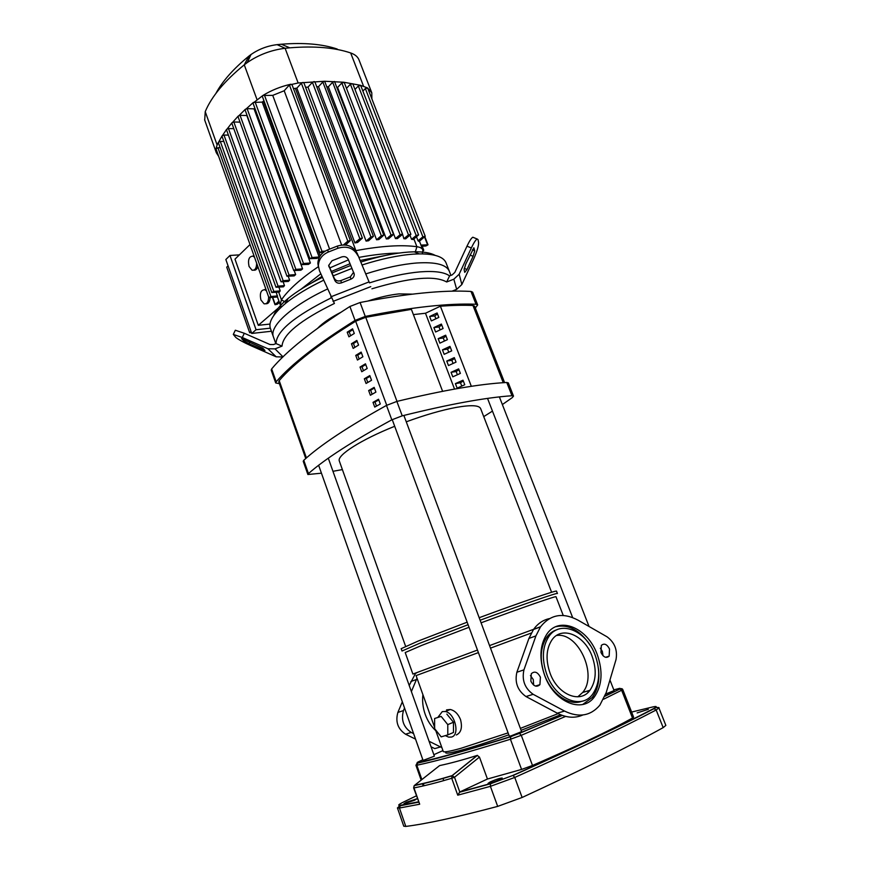 <?xml version="1.0" encoding="UTF-8"?>
<svg xmlns="http://www.w3.org/2000/svg" width="870" height="870" viewBox="0 0 870 870"><rect width="100%" height="100%" fill="white"/><g stroke="black" fill="none" stroke-linecap="round" stroke-linejoin="round"><path stroke-width="1.3" d="M352.872 329.654L349.207 331.959L350.61 335.755M349.207 331.959L347.206 332.199L352.567 328.838L354.286 333.471L348.913 336.82L347.206 332.199M357.146 341.236L353.459 343.519L354.873 347.358M353.459 343.519L351.458 343.77L356.852 340.442L358.57 345.096L353.166 348.413L351.458 343.77M361.431 352.872L357.733 355.123L359.158 359.016M357.733 355.123L355.732 355.395L361.148 352.1L362.877 356.776L357.45 360.049L355.732 355.395M365.737 364.552L362.018 366.77L363.464 370.718M362.018 366.77L360.028 367.064L365.465 363.812L367.194 368.499L361.746 371.74L360.028 367.064M370.065 376.275L366.324 378.472L367.792 382.463M366.324 378.472L364.334 378.776L369.804 375.568L371.544 380.277L366.063 383.485L364.334 378.776M374.404 388.053L370.653 390.228L372.132 394.262M370.653 390.228L368.652 390.554L374.154 387.367L375.905 392.109L370.392 395.274L368.652 390.554M378.765 399.885L374.992 402.027L376.492 406.116M374.992 402.027L373.002 402.364L378.526 399.232L380.288 403.984L374.742 407.106L373.002 402.364M411.39 309.35L442.612 391.304L411.39 309.35L365.737 317.311L355.656 321.237C319.181 343.878 293.701 363.682 279.194 380.636L278.759 381.832M504.6 382.615L474.585 306.153L472.965 305.468C463.492 305.055 452.628 305.305 440.394 306.207L425.484 313.243L413.413 314.603M560.671 753.735L562.009 753.322M648.346 709.311L637.144 712.911L648.346 709.311M414.533 800.269L403.93 803.739L406.431 802.227L417.002 798.769L414.533 800.269M499.935 779.542C493.921 782.13 489.962 783.402 488.048 783.359L490.375 781.858C496.357 779.281 500.304 778.019 502.218 778.063L499.935 779.542M418.503 801.825L400.461 805.25L399.428 808.034L419.688 804.217L413.642 787.959L414.098 785.795M454.51 777.258L452.106 775.627L451.715 778.291L454.51 777.258L479.457 757.085L487.439 779.02L459.784 791.983L454.51 777.258M439.165 765.937L439.589 765.6C450.442 763.305 462.981 759.912 477.206 755.41L479.457 757.085M477.206 755.41L452.106 775.627C438.001 779.879 425.506 783.109 414.609 785.295L439.589 765.6M419.688 804.217L413.979 787.926C424.93 785.751 437.512 782.543 451.715 778.291L457.75 795.18L459.784 791.983M403.767 826.185L405.801 826.424C426.452 823.836 457.076 817.158 497.683 806.392L522.12 797.475C582.226 769.689 629.238 746.406 663.168 727.625L665.854 725.406L658.927 707.952M443.743 780.618L442.928 778.324M603.628 699.208L622.822 689.649L633.61 717.141L632.512 718.033C610.131 730.43 576.799 746.242 532.494 765.469L521.587 769.428L487.439 779.02M401.179 648.672L418.176 641.059L467.157 622.18M479.185 617.711C521.978 601.866 557.79 589.653 556.517 591.176L557.42 593.492M401.168 648.639L402.016 651.021L419.068 643.528L468.093 624.703M480.12 620.234C522.935 604.378 558.736 592.078 557.431 593.525M477.467 650.064L412.891 674.065L405.202 652.543L421.852 645.344L469.039 627.281M481.077 622.811C522.576 607.445 557.289 595.439 556.006 596.755L563.249 615.481M489.56 645.583L540.585 626.737M434.641 727.45L416.088 675.598L478.402 652.598M490.506 648.128L531.309 633.023M446.549 709.876L450.301 709.485C454.716 710.54 458.109 713.879 460.491 719.479C462.546 727.494 461.165 732.66 456.337 734.976M577.789 696.826L582.682 692.466C597.973 674.837 578.017 631.805 556.528 635.502M438.078 717.097L442.286 711.595L445.309 711.497C454.945 712.987 460.295 735.204 451.454 737.053L448.626 737.129L445.331 735.629M447.778 724.612L447.789 734.889L441.188 736.868L434.641 728.679L434.608 718.5L441.155 716.412L447.778 724.612L453.477 722.252L453.477 732.486L447.789 734.889M441.155 716.412L434.608 718.5M446.843 714.096L453.477 722.252M551.602 592.263L480.675 408.704C479.326 405.213 471.094 404.789 455.989 407.443C441.699 410.129 425.125 414.925 406.268 421.809M394.697 426.278C360.691 439.883 336.766 455.325 339.311 460.991L339.387 461.209M318.648 465.287L423.081 760.423L434.38 756.182L328.305 458.218M392.229 419.612L509.32 736.183L510.973 735.9L521.587 731.637L403.887 415.425M605.759 693.999L614.079 690.595L609.946 680.003M412.369 294.136L399.112 293.897C389.978 294.821 379.603 297.181 367.999 300.998M438.817 317.409L431.346 320.91L429.649 316.495L437.11 312.972L438.817 317.409M437.479 313.95L434.782 315.897L429.649 316.495M434.782 315.897L435.881 318.779M443.091 328.512L435.598 332.003L433.902 327.566L441.384 324.064L443.091 328.512M441.742 325.01L439.024 326.935L433.902 327.566M439.024 326.935L440.155 329.882M447.387 339.67L439.872 343.15L438.165 338.68L445.668 335.2L447.387 339.67M446.016 336.114L443.276 338.006L438.165 338.68M443.276 338.006L444.439 341.029M451.704 350.871L444.168 354.329L442.449 349.849L449.975 346.39L451.704 350.871M450.312 347.26L447.561 349.131L442.449 349.849M447.561 349.131L448.746 352.23M456.032 362.116L448.474 365.552L446.745 361.061L454.303 357.613L456.032 362.116M454.629 358.451L451.856 360.3L446.745 361.061M451.856 360.3L453.074 363.464M460.382 373.404L452.791 376.83L451.062 372.316L458.642 368.88L460.382 373.404M458.958 369.696L456.163 371.512L451.062 372.316M456.163 371.512L457.413 374.752M457.141 388.15L455.401 383.616L463.003 380.201L464.754 384.747L457.141 388.15M463.297 380.973L460.491 382.767L461.763 386.084M460.491 382.767L455.401 383.616M454.531 389.075L425.484 313.243M471.333 386.323L440.383 306.196M340.692 312.384C330.241 317.833 322.618 323.064 317.833 328.099M513.496 396.067L508.319 382.887L506.764 382.485C480.012 383.887 443.385 390.206 396.872 401.418L386.487 405.409C347.63 427.007 320.062 445.299 303.771 460.295L303.228 461.274L307.882 474.509L308.448 473.595C324.934 459.034 352.731 441.112 391.815 419.829L402.234 415.838C448.757 404.289 485.329 397.59 511.973 395.741L513.517 396.1L512.289 397.601L502.371 404.561M321.454 473.193L307.882 474.509M342.388 469.593L332.96 471.301M492.463 411.108L483.731 416.621M279.411 383.659L275.714 382.963L276.181 381.789C291.287 364.291 317.583 343.835 355.047 320.41L365.269 316.43C411.738 307.164 448.659 303.119 476.031 304.261L477.673 304.946L475.314 308.002M276.181 381.789L271.647 368.923L271.222 370.163M271.647 368.923C286.578 351.012 312.656 330.208 349.903 306.49L355.047 320.41M365.269 316.43L360.093 302.51L349.903 306.49M360.093 302.51C406.551 293.571 443.526 289.884 470.996 291.439L476.031 304.261M477.663 304.902L472.649 292.168L470.996 291.439M331.252 297.866C294.702 315.93 276.29 331.165 276.029 343.585L282.032 346.129L275.018 348.87L267.927 348.761L242.284 337.506L244.318 333.275L269.95 344.52L273.495 344.563L276.029 343.585M449.572 275.91L452.15 274.909L454.825 272.419L466.983 246.188L471.333 247.961L459.164 274.213L453.825 279.194L446.68 281.978L449.572 275.91C444.429 272.136 434.652 270.787 420.232 271.864C405.518 273.126 388.596 276.791 369.478 282.87L357.222 253.442L369.478 282.87M416.817 262.99C401.962 264.165 384.91 267.819 365.65 273.941C384.91 267.819 401.962 264.165 416.817 262.99C435.946 261.816 446.81 264.665 449.431 271.538C446.81 264.665 435.946 261.816 416.817 262.99M327.414 289.047C291.08 306.099 269.287 326.315 273.332 336.679L273.332 336.679C269.287 326.315 291.08 306.099 327.414 289.047M262.827 348.217L264.958 350.512L249.048 343.802L243.883 340.986L241.577 338.604L262.827 348.217M350.947 279.15L341.431 282.88C338.43 283.761 336.244 282.967 334.852 280.51L328.697 265.448L332.003 260.75L341.627 256.965C344.661 256.084 346.88 256.9 348.261 259.412L354.231 274.115C354.34 276.41 353.253 278.095 350.947 279.15L350.316 276.899L353.611 272.245M328.697 265.241L334.276 278.259C335.657 280.705 337.843 281.488 340.822 280.618L350.316 276.899M464.743 272.364L464.101 269.722L465.733 264.165L473.856 247.787L474.737 250.788L473.095 256.313L466.994 269.504L464.743 272.364M242.284 337.506L233.312 334.417L235.77 337.419C238.587 339.648 243.741 342.454 251.234 345.836L276.16 356.809L282.88 356.983M244.318 333.275L235.324 330.23L235.085 330.73M357.222 253.442C353.111 245.884 346.488 243.426 337.375 246.069L327.729 249.864C321.476 252.67 318.192 257.205 317.865 263.447L319.442 270.733L334.417 303.445C300.291 320.258 282.826 334.482 282.032 346.129M337.375 246.069L337.973 248.244C347.119 245.59 353.753 248.048 357.885 255.628M337.973 248.244L328.294 252.05L327.729 249.864M318.387 265.676C318.714 259.412 322.02 254.877 328.294 252.05M317.865 263.447L318.518 267.449M451.965 291.189L456.674 289.362L461.861 284.523L473.661 259.021C477.075 251.299 478.717 245.775 478.587 242.469L478.043 239.609L477.119 238.978C475.694 239.826 473.769 242.828 471.333 247.961M473.671 237.575L472.801 237.227C471.355 238.065 469.419 241.055 466.983 246.188M371.914 288.796C409.683 277.508 434.598 275.235 446.68 281.978M311.808 282.859L321.911 276.41M331.361 271.462L350.055 263.719M360.126 260.489L384.888 255.584M270.472 328.599L270.32 328.164C268.373 321.769 273.528 313.45 285.806 303.195C295.408 295.408 308.002 287.763 323.586 280.249M333.243 275.844L352.013 268.395M361.974 265.002C381.321 258.847 398.46 255.225 413.413 254.138L419.112 253.888C434.815 253.79 443.83 256.867 446.147 263.121L449.235 271.038M435.13 255.345C430.606 252.865 423.657 251.691 414.261 251.811L408.846 252.039C394.839 253.029 378.809 256.367 360.767 262.066M256.661 263.251C256.519 268.297 254.986 270.603 252.039 270.178L249.048 266.448C247.711 259.717 249.037 256.291 253.018 256.161L254.529 257.259M252.702 256.063L254.062 255.943M268.656 296.985C268.515 301.944 266.981 304.217 264.034 303.793L260.891 299.911C259.543 293.244 260.869 289.851 264.871 289.732L266.503 290.928M264.48 289.623L265.992 289.503M270.135 297.692C269.809 301.857 268.395 303.88 265.894 303.76M257.814 266.503C257.009 269.232 255.682 270.45 253.833 270.168M275.812 343.661L270.32 328.164L256.063 329.741L229.974 255.465L239.38 254.877M271.407 331.242L251.734 333.46L256.063 329.741M251.734 333.46L225.852 259.521L229.974 255.465M250.016 244.557L234.987 259.14L258.281 325.326L269.994 324.064M280.89 305.805L258.281 325.326M251.071 331.557L249.679 332.753L226.733 267.155L228.07 265.861M251.419 332.558L249.679 332.753M318.3 266.731C300.683 278.704 288.394 289.732 281.434 299.824L280.194 304.609L277.486 297.029M276.279 292.342L277.552 297.018L268.873 297.594L270.907 296.518L277.552 295.92M350.784 265.448L331.992 272.941M322.346 277.41C308.263 284.316 296.844 291.341 288.068 298.486C280.379 304.837 275.605 310.525 273.735 315.56M422.352 253.877L422.896 250.06C422.244 248.309 420.253 247.189 416.904 246.71C401.516 244.633 381.267 245.927 356.145 250.593L355.667 250.69M358.853 257.4C374.002 254.627 387.4 253.181 399.058 253.061M300.987 289.253L320.791 273.822M329.839 267.906L348.446 259.847M354.993 89.436L358.353 85.978L416.197 235.52L418.59 234.933L413.239 239.522L411.553 239.304L409.998 235.281M346.478 88.316L350.414 84.216L408.498 234.889L410.901 234.302L405.714 238.804L403.854 238.706L402.538 234.128L400.102 234.715L395.448 238.587L337.582 87.446L341.845 82.976L344.248 82.509L402.538 234.128M402.266 234.595L397.47 238.576L395.448 238.587M388.52 238.815L386.345 238.945L328.36 86.793L332.644 82.237L334.515 81.486L393.501 234.411L388.52 238.815M327.272 86.75L328.36 86.793M378.896 239.533L376.558 239.772L318.496 86.674L322.835 82.008L324.63 81.258L383.8 235.161L378.896 239.533M316.724 86.717L318.496 86.674M368.586 240.751L366.074 241.099L308.002 87.12L312.406 82.324L314.113 81.562L314.886 81.867L373.426 236.379L368.586 240.751M305.577 87.304L308.002 87.12M357.57 242.469L354.906 242.947L296.855 88.153L301.368 83.194L302.978 82.443L303.858 82.737L362.388 238.086L357.57 242.469M293.462 88.599L296.855 88.153M362.866 91.078L365.346 88.555L422.885 236.857L425.245 236.281L419.068 241.501L418.035 240.794L416.512 236.857M416.197 235.52L411.553 239.304M358.353 85.978L360.713 85.51L418.59 234.933M422.885 236.857L418.035 240.794M365.346 88.555L367.684 88.087L425.245 236.281M408.498 234.889L403.854 238.706M350.414 84.216L352.796 83.748L410.901 234.302M341.638 245.003L284.196 90.752L289.405 84.956L298.138 82.976L324.63 81.258L343.78 82.237L360.408 85.282L367.542 87.924L371.805 92.818L371.871 98.875M332.644 82.237L391.043 235.009L386.345 238.945M391.043 235.009L393.501 234.411M278.955 301.129L275.018 304.728L277.432 304.174L279.422 302.445M268.873 297.594L215.999 148.879L217.935 147.726L220.175 147.737M218.631 156.306L216.325 152.75L215.977 148.748L217.108 144.985L218.381 142.321L220.306 141.429L223.873 141.462M420.96 245.09L428.007 244.818L425.898 245.982L421.417 246.264M422.896 250.092L423.766 250.212L423.07 250.908M366.074 241.099L370.924 236.966L373.426 236.379M376.558 239.772L381.321 235.748L383.8 235.161M343.519 244.883L347.804 241.153L350.349 240.566L345.531 245.003M325.173 251.125L321.965 251.332L319.779 252.539L262.316 96.342L262.914 95.461C271.429 90.262 280.705 86.521 290.743 84.249L291.928 84.499L350.349 240.566M354.906 242.947L359.854 238.674L362.388 238.086M294.256 270.711L295.659 274.594L294.18 275.899L286.969 276.236L231.833 123.225L238.239 116.036L240.055 115.34L246.819 115.525L302.575 268.873L295.865 269.363L293.734 270.526L238.021 116.591L245.362 109.261L247.113 108.63L254.051 108.848L310.394 263.012L303.51 263.49L301.357 264.665L245.068 109.892L253.377 102.432L262.218 102.105L319.149 257.02L312.058 257.487L309.883 258.684L253.007 103.138L262.914 95.461L272.734 95.374L284.196 90.752M309.883 258.684L317.017 258.423L319.149 257.02M272.734 95.374L329.61 249.124M319.779 252.539L323.194 252.55M293.734 270.526L300.889 270.211L302.575 268.873M301.357 264.665L308.491 264.382L310.394 263.012M288.264 276.366L289.634 280.173L288.361 281.445L281.053 281.815L226.494 129.771L231.996 122.735L233.845 121.996L240.022 122.126M286.969 276.236L289.079 275.105L295.659 274.594M262.218 102.105L263.947 100.779M254.051 108.848L254.845 108.152M283.152 281.869L284.49 285.599L283.413 286.839L275.986 287.241L278.063 286.132L284.49 285.599M278.922 287.22L280.227 290.863L279.368 292.07L271.777 292.516L273.832 291.428L280.227 290.863M275.986 287.241L221.991 136.231L226.602 129.358L228.484 128.564L233.791 128.651M271.777 292.516L218.348 142.604L222.067 135.883L223.971 135.046L228.408 135.1M281.053 281.815L283.142 280.695L289.634 280.173M204.711 120.071L205.233 111.632C211.551 96.537 224.569 80.932 244.263 64.826L247.243 62.575C258.684 54.756 271.299 49.992 285.11 48.285L289.764 47.828C314.385 45.838 334.678 47.545 350.664 52.95C355.069 54.484 357.874 56.854 359.071 60.073L371.675 92.481M337.201 49.035C322.411 44.055 303.804 42.456 281.369 44.229L277.117 44.642C267.601 45.795 258.912 49.079 251.038 54.484L248.983 56.05C233.497 68.686 222.459 81.171 215.847 93.503M530.45 675.577L533.277 679.535L533.647 685.082M530.841 681.112C533.604 686.343 536.638 687.528 539.922 684.646L540.411 677.208C537.638 671.977 534.604 670.813 531.309 673.717L530.841 681.112M600.322 648.193L602.355 651.38L602.997 655.697M600.963 652.5C603.519 657.328 606.249 658.536 609.163 656.132L609.522 649.009C606.977 644.181 604.237 642.984 601.322 645.42L600.963 652.5M550.09 673.26C557.692 694.728 580.323 704.026 589.947 690.28C596.157 681.112 596.863 669.737 592.057 656.143C584.379 634.882 561.618 625.399 551.874 640.048C546.132 648.933 545.544 660.004 550.09 673.26M598.44 668.443C599.843 680.307 597.766 689.997 592.198 697.512L582.748 704.472M544.674 675.468C554.157 702.307 582.389 713.9 594.406 696.859C602.225 685.375 603.117 671.118 597.081 654.088C587.478 627.585 559.04 615.699 546.838 634.143C539.759 645.203 539.03 658.981 544.674 675.468M581.845 701.264C569.241 706.342 551.547 694.162 544.696 675.283C539.509 660.112 540.183 647.443 546.741 637.264C549.503 633.447 552.928 630.935 557.007 629.717M595.069 654.903C600.615 670.563 599.8 683.668 592.633 694.216C581.562 709.953 555.582 699.273 546.849 674.587C541.64 659.384 542.314 646.693 548.861 636.492C560.084 619.57 586.25 630.5 595.069 654.903M588.707 690.649L587.75 692.661M553.548 631.141L554.679 630.946M555.767 626.715C568.708 623.975 580.246 630.282 590.393 645.627M577.995 620.147C562.879 612.197 550.373 614.448 540.487 626.879L535.92 635.894L523.947 669.856C521.696 680.133 524.762 688.279 533.147 694.303L564.543 711.073C578.844 717.935 590.61 715.977 599.854 705.178L606.194 692.629L616.025 659.569C617.656 650.086 614.677 642.506 607.097 636.84L577.995 620.147M582.856 714.988C574.961 718.468 566.435 717.87 557.268 713.172L525.98 696.544C517.628 690.573 514.594 682.471 516.867 672.249L528.916 638.449L533.495 629.478C537.736 623.605 543.054 619.973 549.459 618.592M435.826 730.756C431.128 726.374 427.583 720.893 425.191 714.313C422.885 707.712 422.124 701.155 422.907 694.651M416.534 672.934L415.621 673.271L409.194 685.451M402.342 701.796L397.873 712.443C395.274 721.73 397.829 728.995 405.54 734.204L415.555 739.141M431.02 746.775L434.761 748.613L440.535 746.938L429.062 741.262M411.379 691.585L417.002 678.154M441.829 747.547L440.535 746.938M413.598 733.606L411.216 732.431C403.473 727.179 400.896 719.881 403.484 710.551L404.539 708.017M355.656 321.237L386.726 405.279M397.003 401.385L365.737 317.311M306.414 457.935L279.194 380.636M472.965 305.468L503.262 382.702M631.62 712.062L653 706.886M652.543 706.995C657.013 706.027 657.415 706.527 653.761 708.517L656.165 709.985L658.905 707.919C660.025 707.473 655.795 707.038 654.414 708.474C620.223 726.309 573.112 748.646 513.093 775.496L514.746 777.454C574.896 750.44 622.039 727.951 656.165 709.985L663.168 727.625M653.761 708.517C619.668 726.33 572.656 748.657 512.724 775.475L490.506 783.772L490.397 786.35L514.746 777.454L522.12 797.475M512.724 775.475L490.506 783.772L459.393 792.298M457.75 795.18L490.397 786.35L497.683 806.392M490.854 783.468L459.925 791.918M400.461 805.25C397.372 805.653 398.362 804.609 403.419 802.096L403.104 802.249M401.516 805.076L400.167 805.794M397.427 807.915L399.428 808.034L405.801 826.424M403.419 802.096L416.404 795.822M632.512 718.033L621.702 690.421L620.06 688.964L605.085 695.88M562.053 715.314L519.433 733.388L521.271 735.302L565.63 716.401M519.433 733.388L510.777 736.553L510.429 739.25L521.271 735.302L532.494 765.469M510.777 736.553C468.604 749.701 437.621 758.368 417.839 762.577L416.828 765.241C436.707 761.098 467.919 752.441 510.429 739.25L521.587 769.428M417.839 762.577C416.665 762.805 416.958 762.501 418.72 761.663L418.437 761.805M421.167 780.129L415.936 765.295L416.828 765.241L421.874 779.574M418.72 761.663L422.842 759.738M433.847 754.692L442.928 750.603M613.796 689.856L619.19 688.475M618.777 688.572C620.43 688.17 620.582 688.311 619.233 689.007M424.049 785.74L423.233 783.424M558.127 713.628L520.38 728.375M508.091 732.855L461.133 748.254C449.823 751.408 443.852 752.485 443.232 751.462L443.2 751.375M446.299 751.713C440.84 756.443 469.202 749.005 508.809 734.791M521.097 730.321L560.65 714.77M308.448 473.595L303.771 460.295M386.487 405.409L391.815 419.829M402.234 415.838L396.872 401.418M506.764 382.485L511.973 395.741M262.599 348.022L261.913 349.457M249.918 341.986L249.048 343.802M244.535 339.615L243.883 340.986M340.822 280.618L341.431 282.88M334.276 278.259L334.852 280.51M328.719 265.665L329.034 266.959M472.399 249.831L474.737 250.788M469.963 255.04L473.095 256.313M464.232 268.362L466.994 269.504M267.927 348.761L276.16 356.809M283 356.852L275.018 348.87M368.739 282.021L330.807 296.855M333.036 301.39L370.772 286.632M461.861 284.523L459.164 274.213M453.825 279.194L456.674 289.362M278.683 292.135L281.434 299.824L286.121 302.542M413.913 238.967L416.904 246.71L415.229 252.224M295.343 88.338L356.145 251.386M341.845 82.976L400.102 234.715M272.734 297.453L275.203 304.38M421.809 246.243L423.288 250.071M424.571 237.053L427.529 244.677M312.406 82.324L370.924 236.966M322.835 82.008L381.321 235.748M289.405 84.956L347.804 241.153M301.368 83.194L359.854 238.674M255.073 101.855L312.058 257.487M264.393 95.047L321.965 251.332M240.055 115.34L295.865 269.363M247.113 108.63L303.51 263.49M233.845 121.996L289.079 275.105M263.36 101.224L320.214 255.834M223.971 135.046L278.063 286.132M228.484 128.564L283.142 280.695M217.935 147.726L270.907 296.518M220.306 141.429L273.832 291.428M256.998 99.561L244.263 64.826L248.983 56.05M298.138 82.976L285.11 48.285L277.117 44.642M350.664 52.95L363.551 86.173M205.233 111.632L217.108 144.985M535.92 635.894L528.916 638.449M564.543 711.073L557.268 713.172M533.147 694.303L525.98 696.544M523.947 669.856L516.867 672.249M410.847 681.525L416.415 679.492M405.54 734.204L411.216 732.431M397.873 712.443L403.484 710.551M305.751 458.512L278.748 381.799M403.778 826.217L397.449 807.958L399.7 805.87L418.622 802.162M477.456 755.356L451.9 775.855C437.762 780.129 425.234 783.37 414.316 785.588L413.642 787.959M622.822 689.649C622.322 688.605 621.397 688.377 620.06 688.964L604.944 696.239M562.303 715.412L510.462 736.836C468.147 750.027 437.012 758.825 417.045 763.24L415.936 765.295M423.212 785.936L422.396 783.62M450.301 709.485L445.309 711.497M443.287 751.539L435.424 729.658M405.616 646.312L339.311 460.991M487.537 398.416L572.656 617.591M499.38 396.916L589.044 626.487M271.212 370.131L275.714 382.963M353.851 272.821L354.231 274.115M233.312 334.417L235.324 330.23M472.801 237.227L477.119 238.978M449.431 271.538L450.932 275.377M414.261 251.811L419.112 253.888M254.116 256.095L253.018 256.161M266.046 289.634L264.871 289.732M288.068 298.486L285.806 303.195M419.46 241.186L422.82 249.875M275.018 304.728L272.44 297.486M422.211 246.221L423.766 250.212M424.886 236.803L428.007 244.818M251.038 54.484L247.243 62.575M281.369 44.229L289.764 47.828M204.602 119.766L216.325 152.75M535.463 686.071L539.922 684.646M605.563 657.296L609.163 656.132M582.682 692.466L589.947 690.28M592.198 697.512L594.406 696.859M548.861 636.492L546.741 637.264M533.495 629.478L540.487 626.879"/></g></svg>
